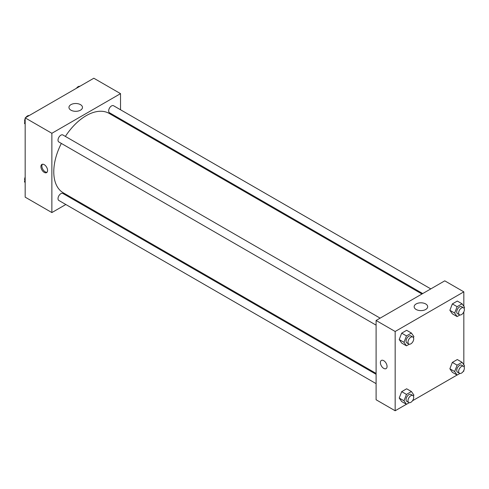<?xml version="1.0" encoding="UTF-8"?>
<svg xmlns="http://www.w3.org/2000/svg" width="489" height="489" viewBox="0 0 489 489"><rect width="100%" height="100%" fill="white"/><g stroke="black" fill="none" stroke-linecap="round" stroke-linejoin="round"><path stroke-width="0.73" d="M65.832 204.512L51.871 212.568L25.171 197.153L25.171 117.873L93.833 78.234L120.532 93.643L120.532 109.762M120.532 119.108L120.532 119.982M70.929 104.646A6.767 3.906 180 0 1 78.301 103.802A6.767 3.906 180 0 1 82.476 107.409A6.767 3.906 180 0 1 75.709 111.315A6.767 3.906 180 0 1 68.949 107.409A6.767 3.906 180 0 1 70.929 104.646M51.871 212.568L51.871 133.289L25.171 117.873M51.871 133.289L120.532 93.643M44.242 172.379A4.719 2.726 60 0 1 41.162 168.216A4.719 2.726 60 0 1 41.883 164.432A4.719 2.726 60 0 1 46.602 167.159A4.719 2.726 60 0 1 46.602 172.611A4.719 2.726 60 0 1 44.242 172.379M42.415 164.243A4.719 2.726 -120 0 0 42.268 168.106A4.719 2.726 -120 0 0 45.202 171.822A4.719 2.726 -120 0 0 47.036 172.25M74.676 199.402L73.925 199.836M380.142 318.143L62.898 134.982A4.046 2.335 120 0 0 58.851 137.317A4.046 2.335 120 0 0 58.851 141.987L376.096 325.148M376.096 374.299L62.898 193.473A4.046 2.335 120 0 0 59.78 194.555A4.046 2.335 120 0 0 58.014 198.626A4.046 2.335 120 0 0 58.851 200.478L376.096 383.639M430.797 288.895L113.552 105.734A4.046 2.335 120 0 0 110.435 106.816A4.046 2.335 120 0 0 108.668 110.893A4.046 2.335 120 0 0 109.505 112.745L422.704 293.565M61.345 143.424A45.85 26.473 120 0 0 53.778 171.828A45.85 26.473 120 0 0 63.277 192.819L376.096 373.425M421.952 294.005L109.126 113.399A45.85 26.473 120 0 0 65.385 136.419M406.402 404.281L395.167 410.766L376.096 399.757L376.096 320.478L444.758 280.839L463.829 291.847L463.829 306.303M412.508 400.76L457.062 375.039M463.169 371.512L463.829 371.127L463.829 370.362M399.213 339.543L401.695 343.07L399.213 339.543L401.695 333.162L399.213 339.543L403.987 342.3L406.463 335.912L411.414 333.052L413.896 336.579L413.462 337.691M406.646 330.301L401.695 333.162L406.646 330.301L411.414 333.052M449.874 310.301L452.349 313.822L449.874 310.301L452.349 303.913L449.874 310.301L454.642 313.052L457.117 306.67L462.074 303.81L464.55 307.33L464.116 308.443M457.307 301.053L452.349 303.913L457.307 301.053L462.074 303.81M449.874 368.792L452.349 372.318L449.874 368.792L452.349 362.404L449.874 368.792L454.642 371.542L457.117 365.161L462.074 362.3L464.55 365.821L464.116 366.939M457.307 359.543L452.349 362.404L457.307 359.543L462.074 362.3M395.167 410.766L395.167 331.487L463.829 291.847M463.829 311.872L463.829 364.8M399.213 398.04L401.695 401.561L399.213 398.04L401.695 391.652L399.213 398.04L403.987 400.791L406.463 394.403L411.414 391.542L413.896 395.069L413.462 396.182M406.646 388.792L401.695 391.652L406.646 388.792L411.414 391.542M416.133 309.476A6.767 3.906 180 0 1 414.152 306.713A6.767 3.906 180 0 1 420.919 302.807A6.767 3.906 180 0 1 427.679 306.713A6.767 3.906 180 0 1 423.505 310.319A6.767 3.906 180 0 1 416.133 309.476M395.167 331.487L376.096 320.478M387.062 366.45A4.719 2.726 60 0 1 386.084 368.608A4.719 2.726 60 0 1 381.365 365.882A4.719 2.726 60 0 1 381.365 360.436A4.719 2.726 60 0 1 385.002 361.701A4.719 2.726 60 0 1 387.062 366.45M381.365 360.436A4.719 2.726 -120 0 0 381.365 365.882A4.719 2.726 -120 0 0 386.09 368.608M409.262 344.207L406.463 345.821L403.987 342.3M412.869 337.037L410.962 335.937A4.046 2.335 120 0 0 407.844 337.019A4.046 2.335 120 0 0 406.078 341.09A4.046 2.335 120 0 0 406.915 342.942L408.822 344.042A4.046 2.335 120 0 0 412.869 341.707A4.046 2.335 120 0 0 412.869 337.037A4.046 2.335 120 0 0 409.751 338.119A4.046 2.335 120 0 0 407.985 342.19A4.046 2.335 120 0 0 408.822 344.042M406.463 345.821L401.695 343.07M406.463 335.912L401.695 333.162M459.923 314.959L457.117 316.579L454.642 313.052M463.523 307.789L461.616 306.689A4.046 2.335 120 0 0 458.499 307.77A4.046 2.335 120 0 0 456.732 311.841A4.046 2.335 120 0 0 457.57 313.694L459.477 314.8A4.046 2.335 120 0 0 463.523 312.459A4.046 2.335 120 0 0 463.523 307.789A4.046 2.335 120 0 0 460.406 308.871A4.046 2.335 120 0 0 458.639 312.948A4.046 2.335 120 0 0 459.477 314.8M457.117 316.579L452.349 313.822M457.117 306.67L452.349 303.913M409.262 402.698L406.463 404.317L403.987 400.791M412.869 395.528L410.962 394.427A4.046 2.335 120 0 0 407.844 395.509A4.046 2.335 120 0 0 406.078 399.58A4.046 2.335 120 0 0 406.915 401.432L408.822 402.533A4.046 2.335 120 0 0 412.869 400.198A4.046 2.335 120 0 0 412.869 395.528A4.046 2.335 120 0 0 409.751 396.61A4.046 2.335 120 0 0 407.985 400.68A4.046 2.335 120 0 0 408.822 402.533M406.463 404.317L401.695 401.561M406.463 394.403L401.695 391.652M459.923 373.449L457.117 375.069L454.642 371.542M463.523 366.279L461.616 365.179A4.046 2.335 120 0 0 458.499 366.267A4.046 2.335 120 0 0 456.732 370.338A4.046 2.335 120 0 0 457.57 372.19L459.477 373.29A4.046 2.335 120 0 0 463.523 370.955A4.046 2.335 120 0 0 463.523 366.279A4.046 2.335 120 0 0 460.406 367.367A4.046 2.335 120 0 0 458.639 371.438A4.046 2.335 120 0 0 459.477 373.29M457.117 375.069L452.349 372.318M457.117 365.161L452.349 362.404M25.171 124.2L24.45 123.179L25.171 121.321M26.895 116.877L31.938 113.961M25.171 123.595L24.45 123.179M25.171 118.638A4.046 2.335 120 0 0 24.639 120.869A4.046 2.335 120 0 0 24.884 122.061M29.077 115.551A4.046 2.335 120 0 0 25.831 117.488M77.549 87.629L82.598 84.719M79.738 86.302A4.046 2.335 120 0 0 76.492 88.24M25.171 182.697L24.45 181.67L25.171 179.811M25.171 182.085L24.45 181.67M25.171 177.128A4.046 2.335 120 0 0 24.639 179.359A4.046 2.335 120 0 0 24.884 180.557"/></g></svg>

